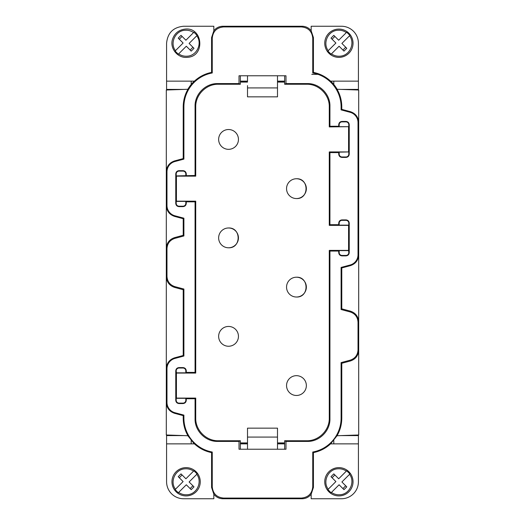 <?xml version="1.0" encoding="UTF-8"?>
<svg xmlns="http://www.w3.org/2000/svg" width="525" height="525" viewBox="0 0 525 525"><rect width="100%" height="100%" fill="white"/><g stroke="black" fill="none" stroke-linecap="round" stroke-linejoin="round"><path stroke-width="0.79" d="M341.106 309.52L341.106 267.422L341.782 267.94L341.782 308.844L341.106 309.52L350.136 311.935C355.071 313.582 357.702 317.008 358.017 322.212L358.017 349.913C357.702 355.117 355.071 358.536 350.136 360.189L350.306 361.003C355.563 359.251 358.358 355.609 358.7 350.07L358.7 434.982L337.043 435.737L330.566 443.861L358.417 443.861L358.417 481.773A16.977 16.977 19 0 1 341.44 498.75L311.168 498.75L311.168 494.222L313.425 487.436L312.749 486.754C312.073 493.625 308.306 497.398 301.429 498.067L223.571 498.067C216.694 497.398 212.927 493.625 212.251 486.754L212.251 452.032A34.466 34.466 -161 0 1 183.894 418.117L183.894 415.117L183.218 415.636L183.218 418.117C183.251 424.403 184.826 430.277 187.957 435.737L166.3 434.982L166.3 402.426C166.635 407.958 169.431 411.6 174.694 413.352L183.218 415.636M358.096 435.592L358.096 435.002L337.135 435.73M331.255 443.205L331.255 443.861M337.043 89.263L358.7 90.018L358.7 122.574C358.365 117.042 355.569 113.4 350.306 111.648L341.782 109.364L341.106 109.882L341.106 106.883L341.782 106.883C341.749 100.597 340.174 94.723 337.043 89.263L337.135 89.27A35.221 35.221 -161 0 0 331.459 81.893L331.282 81.821A35.149 35.149 -161 0 0 313.425 72.397L313.425 37.564L311.168 30.778C308.871 27.858 305.872 26.355 302.164 26.25L222.836 26.25C219.128 26.355 216.129 27.858 213.832 30.778L211.575 37.564L211.575 72.397L212.251 72.968L212.251 38.246C212.927 31.375 216.694 27.602 223.571 26.933L222.889 26.25M350.306 265.663C355.569 263.911 358.365 260.262 358.7 254.73L358.7 122.574L358.017 122.574L358.017 254.73A10.638 10.638 -161 0 1 350.136 265.007L350.306 265.663L341.782 267.94M358.017 254.73L358.7 254.73L358.7 322.055C358.365 316.516 355.569 312.874 350.306 311.122L341.782 308.844M358.017 349.913L358.7 350.07L358.7 322.055L358.017 322.212M358.096 89.407L358.096 89.998M350.306 361.003L341.782 363.28L341.782 418.117L341.106 418.117A34.466 34.466 -161 0 1 312.749 452.032L313.425 452.602L313.425 487.436M337.043 435.737C340.174 430.277 341.749 424.403 341.782 418.117M333.802 443.861L333.802 440.534M341.132 435.592L358.417 435.592L358.417 443.861M212.251 452.032L211.575 452.602L211.575 487.436L213.832 494.222L213.832 498.75L183.56 498.75A16.977 16.977 -161 0 1 166.589 481.891A16.977 16.977 -161 0 1 166.583 481.773L166.583 443.861L194.434 443.861A35.149 35.149 -161 0 1 193.718 443.179L187.865 435.73L166.904 435.002L166.904 435.592M240.352 443.179L247.505 443.179M277.495 443.179L284.648 443.179M240.352 443.861L247.505 443.861L247.505 449.236L247.505 435.343M277.495 443.861L284.648 443.861M341.106 109.882L350.136 112.304A10.638 10.638 -161 0 1 358.017 122.574M212.251 72.968A34.466 34.466 -161 0 0 183.894 106.883L183.894 159.114L174.864 161.536A10.638 10.638 -161 0 0 166.983 171.806L166.983 205.498L166.3 205.498C166.635 211.037 169.431 214.679 174.694 216.431L183.218 218.715L183.894 218.197L183.894 235.955L174.864 238.376L174.694 237.562C169.431 239.315 166.635 242.957 166.3 248.489L166.3 276.511C166.635 282.043 169.431 285.685 174.694 287.438L183.218 289.721L183.894 289.045L174.864 286.624C169.929 284.977 167.298 281.551 166.983 276.353L166.3 276.511L166.3 402.426L166.983 402.426L166.983 368.727A10.638 10.638 -161 0 1 174.864 358.457L174.694 357.801C169.431 359.553 166.635 363.195 166.3 368.727L166.983 368.727M183.894 218.197L174.864 215.775A10.638 10.638 -161 0 1 166.983 205.498M166.983 276.353L166.983 248.647C167.298 243.449 169.923 240.023 174.864 238.376M183.218 289.721L183.218 355.517L183.894 356.035L183.894 289.045M183.894 356.035L174.864 358.457M183.894 415.117L174.864 412.696A10.638 10.638 -161 0 1 166.983 402.426M312.749 486.754L312.749 452.032M341.106 418.117L341.106 362.604L350.136 360.189M341.106 267.422L350.136 265.007M223.571 26.933L301.429 26.933C308.306 27.602 312.073 31.375 312.749 38.246L312.749 72.968A34.466 34.466 -161 0 1 341.106 106.883M307.302 441.413C319.403 441.728 330.251 430.874 329.936 418.779L329.936 251.062L329.273 250.392L348.574 250.392L348.797 252.597L349.237 252.597L349.237 223.171C349.046 221.183 347.957 220.093 345.968 219.896L342.005 219.896C340.016 220.093 338.927 221.183 338.73 223.171L338.73 224.707L329.936 224.707L329.936 152.598L338.73 152.598L338.73 154.133C338.92 156.122 340.016 157.218 342.005 157.408L345.968 157.408C347.95 157.218 349.046 156.128 349.237 154.133L349.237 124.714C349.046 122.725 347.957 121.636 345.968 121.439L342.005 121.439C340.016 121.629 338.927 122.719 338.73 124.714L338.73 126.249L329.936 126.249L329.936 106.221L329.273 106.883C329.582 94.789 318.734 83.941 306.639 84.249L284.648 84.249L285.981 83.587L285.981 75.764L239.019 75.764L239.019 83.587L217.698 83.587L218.361 84.249C206.266 83.941 195.418 94.789 195.727 106.883L195.727 176.144L195.064 175.475L176.203 175.921L176.203 173.939L175.763 173.939L175.763 203.365C175.954 205.354 177.043 206.443 179.032 206.64L182.995 206.64C184.984 206.45 186.073 205.36 186.27 203.365L186.27 201.83L195.064 201.83L195.064 372.402L195.727 373.065L176.426 373.065L176.203 370.867L175.763 370.867L175.763 400.286C175.954 402.275 177.043 403.364 179.032 403.561L182.995 403.561C184.984 403.371 186.073 402.281 186.27 400.286L186.27 398.751L195.064 398.751L195.064 418.779L195.727 418.117C195.418 430.211 206.266 441.059 218.361 440.751L240.352 440.751L239.019 441.413L239.019 449.236L285.981 449.236L285.981 441.413L307.302 441.413L306.639 440.751C318.734 441.059 329.582 430.211 329.273 418.117L329.273 250.392M239.019 441.413L217.698 441.413C205.603 441.728 194.749 430.874 195.064 418.779M176.203 370.867A2.828 2.828 19 0 1 179.032 368.032L179.032 367.592C177.05 367.782 175.954 368.872 175.763 370.867M179.032 367.592L182.995 367.592C184.984 367.782 186.08 368.878 186.27 370.867L186.27 372.402L195.064 372.402M176.203 173.939A2.828 2.828 19 0 1 179.032 171.111L179.032 170.671C177.05 170.861 175.954 171.951 175.763 173.939M179.032 170.671L182.995 170.671C184.984 170.861 186.08 171.957 186.27 173.939L186.27 175.475M217.698 83.587C205.597 83.272 194.749 94.126 195.064 106.221L195.064 175.475M329.936 106.221C330.251 94.126 319.397 83.272 307.302 83.587L285.981 83.587M348.797 252.597A2.828 2.828 19 0 1 345.968 255.426L345.968 255.872C347.95 255.682 349.046 254.586 349.237 252.597M345.968 255.872L342.005 255.872C340.016 255.675 338.92 254.586 338.73 252.597L338.73 251.062L329.936 251.062M277.495 449.236L277.495 428.144L247.505 428.144L247.505 449.236M247.505 434.93L247.505 437.076L277.495 437.076L277.495 434.93M191.198 443.861L191.198 440.534M166.583 443.861L166.583 435.592L183.868 435.592M278.06 443.861L278.06 443.179M246.94 443.861L246.94 443.179M166.983 248.647L166.3 248.489L166.3 90.018L187.865 89.27A35.221 35.221 -161 0 1 193.541 81.893L193.718 81.821A35.149 35.149 -161 0 1 211.575 72.397M166.904 89.998L166.904 89.407M174.864 161.536L174.694 160.88C169.431 162.632 166.635 166.274 166.3 171.806L166.983 171.806M183.894 159.114L183.218 158.596L183.218 106.883C183.251 100.597 184.826 94.723 187.957 89.263M174.694 160.88L183.218 158.596M312.749 72.968L313.425 72.397M213.832 494.222C216.143 497.155 219.161 498.665 222.889 498.75L302.111 498.75C305.839 498.665 308.858 497.155 311.168 494.222M338.73 251.062L339.176 250.615L339.176 252.597A2.828 2.828 19 0 0 342.005 255.426L342.005 255.872M338.73 224.707L339.176 225.153L348.797 225.153L348.797 223.171A2.828 2.828 19 0 0 345.968 220.343L345.968 219.896M345.968 220.343L342.005 220.343A2.828 2.828 19 0 0 339.176 223.171L338.73 223.171M329.936 224.707L329.273 225.376L348.574 225.376L348.574 250.392M329.273 225.376L329.273 151.935L329.936 152.598M348.797 152.158L348.797 154.133A2.828 2.828 19 0 1 345.968 156.968L342.005 156.968A2.828 2.828 19 0 1 339.176 154.133L339.176 152.158L348.574 151.935L329.273 151.935M339.176 152.158L338.73 152.598M345.968 121.879L342.005 121.879A2.828 2.828 19 0 0 339.176 124.714L339.176 126.689L348.797 126.689L348.797 124.714A2.828 2.828 19 0 0 345.968 121.879L345.968 121.439M348.797 126.689L329.273 126.912L329.936 126.249M329.273 126.912L329.273 106.883M285.981 75.764L284.648 75.764L284.648 84.249M239.019 75.764L240.352 75.764L240.352 84.249L218.361 84.249M239.019 83.587L240.352 84.249M195.064 201.83L195.727 201.167L176.426 201.167L176.426 176.144L195.727 176.144M185.824 175.921L185.824 173.939A2.828 2.828 19 0 0 182.995 171.111L182.995 170.671M186.27 201.83L185.824 201.383L176.203 201.383L176.203 203.365A2.828 2.828 19 0 0 179.032 206.194L179.032 206.64M179.032 206.194L182.995 206.194A2.828 2.828 19 0 0 185.824 203.365L186.27 203.365M195.727 201.167L195.727 373.065M186.27 372.402L185.824 372.842L185.824 370.867A2.828 2.828 19 0 0 182.995 368.032L182.995 367.592M186.27 398.751L185.824 398.311L176.203 398.311L176.203 400.286A2.828 2.828 19 0 0 179.032 403.121L179.032 403.561M179.032 403.121L182.995 403.121A2.828 2.828 19 0 0 185.824 400.286L186.27 400.286M195.064 398.751L195.727 398.088L176.426 398.088L176.426 373.065M195.727 398.088L195.727 418.117M240.352 449.236L240.352 440.751M285.981 441.413L284.648 440.751L284.648 449.236M284.648 440.751L306.639 440.751M194.434 81.139L166.583 81.139L166.583 43.227C167.593 32.917 173.25 27.254 183.56 26.25L213.832 26.25L213.832 30.778M187.34 57.317C177.85 58.538 169.49 48.366 172.522 39.29C174.543 33.37 178.664 29.984 184.872 29.131C202.978 26.67 205.597 56.602 187.34 57.317M339.176 250.615L348.797 250.615M345.968 255.426L342.005 255.426M247.505 85.601L247.505 96.856L277.495 96.856L277.495 89.657M277.495 90.07L277.495 87.924L247.505 87.924L247.505 90.07M240.352 81.139L247.505 81.139L247.505 75.764M185.824 372.842L176.203 372.842M179.032 368.032L182.995 368.032M185.824 398.311L185.824 400.286M329.556 81.139L333.802 81.139L333.802 84.466M311.168 30.778L311.168 26.25L341.44 26.25A16.977 16.977 -161 0 1 358.411 43.109A16.977 16.977 -161 0 1 358.417 43.227L358.417 81.139L333.802 81.139M341.132 89.407L358.417 89.407L358.417 81.139L330.566 81.139M284.648 81.139L277.495 81.139L278.06 81.139L278.06 81.821M195.444 81.139L166.583 81.139L166.583 89.407L183.868 89.407M247.505 81.139L246.94 81.139L246.94 81.821M240.352 81.821L247.505 81.821M277.495 81.821L284.648 81.821M284.648 82.084L277.495 82.084M247.505 82.084L240.352 82.084M191.198 81.139L191.198 84.466M228.546 149.33A9.903 9.903 69.5 0 0 238.448 139.427A9.903 9.903 69.5 0 0 228.552 129.524A9.903 9.903 69.5 0 0 218.643 139.42A9.903 9.903 69.5 0 0 228.546 149.33L228.421 149.323M296.454 277.213A9.903 9.903 69.5 0 0 286.552 287.116A9.903 9.903 69.5 0 0 296.448 297.019A9.903 9.903 69.5 0 0 306.357 287.116A9.903 9.903 69.5 0 0 296.454 277.213C309.232 276.609 309.218 297.629 296.448 297.019M228.546 247.787A9.903 9.903 69.5 0 0 238.448 237.884A9.903 9.903 69.5 0 0 228.552 227.981A9.903 9.903 69.5 0 0 218.643 237.884A9.903 9.903 69.5 0 0 228.546 247.787C241.316 248.397 241.323 227.384 228.552 227.981M228.552 326.445A9.903 9.903 69.5 0 0 218.643 336.348A9.903 9.903 69.5 0 0 228.546 346.251A9.903 9.903 69.5 0 0 238.448 336.348A9.903 9.903 69.5 0 0 228.552 326.445M296.448 395.476A9.903 9.903 69.5 0 0 306.357 385.573A9.903 9.903 69.5 0 0 296.454 375.67A9.903 9.903 69.5 0 0 286.552 385.573A9.903 9.903 69.5 0 0 296.448 395.476A9.903 9.903 -161 0 0 306.357 385.573M296.454 178.749A9.903 9.903 69.5 0 0 286.552 188.652A9.903 9.903 69.5 0 0 296.448 198.555A9.903 9.903 69.5 0 0 306.357 188.659A9.903 9.903 69.5 0 0 296.454 178.749C309.232 178.152 309.218 199.172 296.448 198.555M193.922 32.215L185.909 40.228L181.02 35.339L178.218 38.135L183.107 43.024L175.448 50.682C169.575 43.057 175.35 30.667 184.977 30.266C188.107 30.023 190.969 30.791 193.567 32.57L193.922 32.215L197.124 35.411L196.763 35.772C202.643 43.398 196.868 55.788 187.241 56.188C184.111 56.424 181.243 55.657 178.651 53.885L186.309 46.226L191.198 51.115L194.001 48.313L189.112 43.424L197.124 35.411M192.924 47.243L190.122 50.046M331.078 492.785L339.091 484.772L343.98 489.661L346.782 486.865L341.893 481.976L349.552 474.318C355.425 481.943 349.65 494.333 340.023 494.734C336.892 494.977 334.031 494.209 331.433 492.43L331.078 492.785L327.876 489.589L328.237 489.228C322.357 481.602 328.132 469.212 337.759 468.812C340.889 468.576 343.757 469.343 346.349 471.115L338.691 478.774L333.802 473.885L330.999 476.687L335.888 481.576L327.876 489.589M332.076 477.757L334.878 474.954M178.297 492.785L186.309 484.772L191.198 489.661L194.001 486.865L189.112 481.976L196.763 474.318C202.643 481.943 196.868 494.333 187.241 494.734C184.111 494.977 181.243 494.209 178.651 492.43L178.297 492.785L175.094 489.589L175.448 489.228C169.575 481.602 175.35 469.212 184.977 468.812C188.107 468.576 190.969 469.343 193.567 471.115L185.909 478.774L181.02 473.885L178.218 476.687L183.107 481.576L175.448 489.228M179.287 477.757L182.09 474.954M346.703 32.215L338.691 40.228L333.802 35.339L330.999 38.135L335.888 43.024L328.237 50.682C322.357 43.057 328.132 30.667 337.759 30.266C340.889 30.023 343.757 30.791 346.349 32.57L346.703 32.215L349.906 35.411L349.552 35.772C355.425 43.398 349.65 55.788 340.023 56.188C336.892 56.424 334.031 55.657 331.433 53.885L339.091 46.226L343.98 51.115L346.782 48.313L341.893 43.424L349.906 35.411M345.712 47.243L342.91 50.046M332.076 39.211L334.878 36.409M192.924 485.789L190.122 488.591M345.712 485.789L342.91 488.591M179.287 39.211L182.09 36.409M331.078 54.239L327.876 51.037M175.094 489.589L183.107 481.576M193.922 470.761L197.124 473.963M346.703 470.761L349.906 473.963M178.297 54.239L175.094 51.037M228.546 346.251A9.903 9.903 -161 0 1 218.643 336.348M340.128 57.317A14.149 14.149 -161 0 1 325.303 39.29A14.149 14.149 -161 0 1 352.984 41.993A14.149 14.149 -161 0 1 340.128 57.317M193.745 81.139L193.745 81.795M184.872 467.683A14.149 14.149 -161 0 1 199.697 485.71A14.149 14.149 -161 0 1 172.016 483.007A14.149 14.149 -161 0 1 184.872 467.683M337.66 467.683A14.149 14.149 -161 0 1 352.478 485.71A14.149 14.149 -161 0 1 324.798 483.007A14.149 14.149 -161 0 1 337.66 467.683M331.255 81.795L331.255 81.139M311.798 74.347L319.928 74.347M185.824 201.383L185.824 203.365M179.032 171.111L182.995 171.111M277.495 87.924L277.495 75.764M240.352 442.916L247.505 442.916M277.495 442.916L284.648 442.916M348.574 126.912L348.574 151.935M339.176 225.153L339.176 223.171M193.745 443.861L193.745 443.205M174.694 237.562L183.218 235.279L183.218 218.715M174.694 357.801L183.218 355.517M339.176 126.689L338.73 126.249M183.894 235.955L183.218 235.279M341.782 106.883L341.782 109.364M211.575 452.602C205.045 451.277 199.336 448.363 194.434 443.861M330.566 443.861C325.664 448.363 319.955 451.277 313.425 452.602M341.106 362.604L341.782 363.28M350.136 112.304L350.306 111.648M350.136 311.935L350.306 311.122M183.894 106.883L183.218 106.883M212.251 38.246L211.575 37.564M312.749 38.246L313.425 37.564M301.429 26.933L302.111 26.25M302.111 498.75L301.429 498.067M211.575 487.436L212.251 486.754M222.889 498.75L223.571 498.067M183.218 418.117L183.894 418.117M174.864 412.696L174.694 413.352M174.864 286.624L174.694 287.438M174.864 215.775L174.694 216.431M339.176 252.597L338.73 252.597M348.797 223.171L349.237 223.171M342.005 220.343L342.005 219.896M342.005 156.968L342.005 157.408M339.176 154.133L338.73 154.133M348.797 154.133L349.237 154.133M345.968 156.968L345.968 157.408M348.797 124.714L349.237 124.714M339.176 124.714L338.73 124.714M342.005 121.879L342.005 121.439M307.302 83.587L306.639 84.249M195.064 106.221L195.727 106.883M185.824 173.939L186.27 173.939M176.203 203.365L175.763 203.365M182.995 206.194L182.995 206.64M185.824 370.867L186.27 370.867M176.203 400.286L175.763 400.286M182.995 403.121L182.995 403.561M329.936 418.779L329.273 418.117M217.698 441.413L218.361 440.751"/></g></svg>
